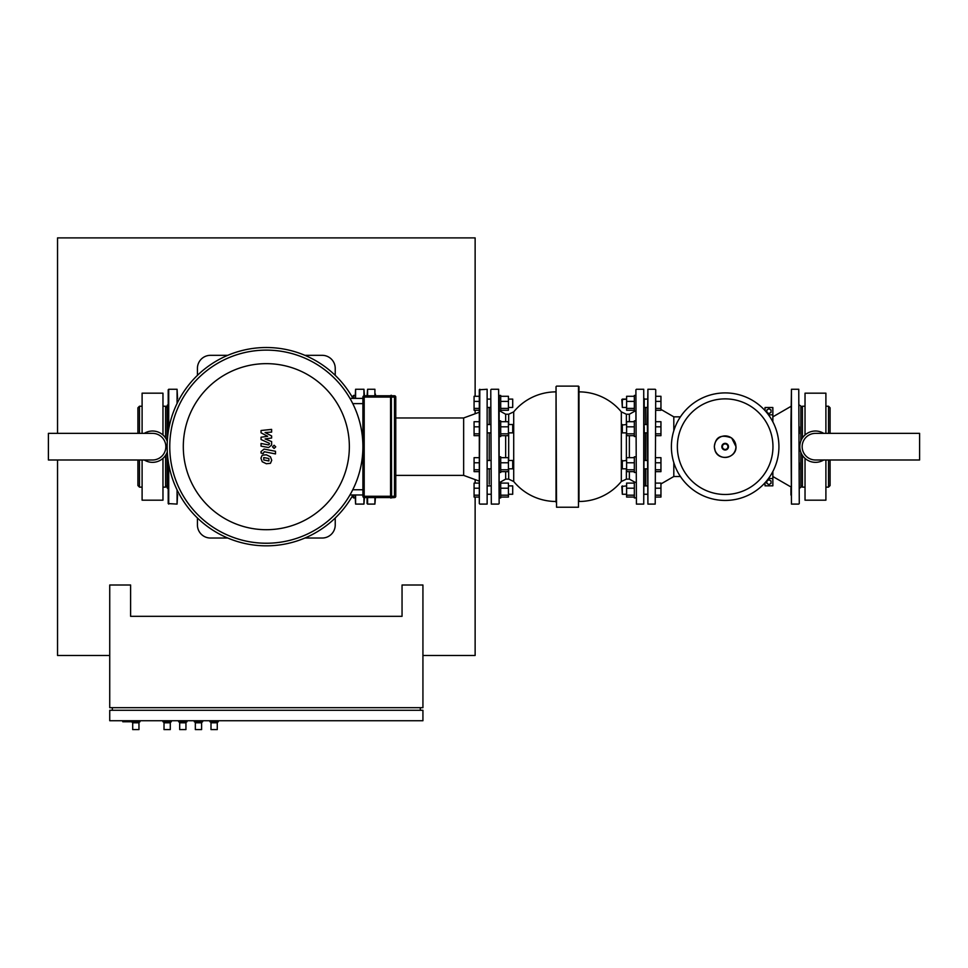 <?xml version="1.0" encoding="UTF-8"?>
<svg xmlns="http://www.w3.org/2000/svg" width="968" height="968" viewBox="0 0 968 968"><rect width="100%" height="100%" fill="white"/><g stroke="black" fill="none" stroke-linecap="round" stroke-linejoin="round"><path stroke-width="1.45" d="M142.102 406.221L139.489 406.221L137.916 407.794L137.916 433.361M142.102 487.134L139.489 487.134L137.916 485.561L137.916 459.994M167.149 407.794L165.588 406.221L162.975 406.221M167.149 485.561L165.588 487.134L162.975 487.134M167.295 451.923A15.657 15.657 0 0 1 144.292 459.994M48.4 459.994L152.533 459.994A13.31 13.31 0 0 0 165.843 446.684A13.31 13.31 0 0 0 152.533 433.361L48.4 433.361L48.4 459.994M144.292 433.361A15.657 15.657 0 0 1 167.295 441.432M162.975 458.348L162.975 500.178L142.102 500.178L142.102 459.994M142.102 433.361L142.102 393.177L162.975 393.177L162.975 435.007M165.588 406.221L165.588 438.02M165.588 455.335L165.588 487.134M139.489 406.221L139.489 433.361M139.489 459.994L139.489 487.134M131.66 721.765L132.701 722.806L132.701 729.594L138.968 729.594L132.701 729.594M140.009 720.724L138.968 722.806L138.968 729.594M140.009 721.765L122.779 721.765L122.779 720.724M138.968 722.806L132.701 722.806M162.975 720.724L164.016 722.806L164.016 729.594L170.283 729.594L164.016 729.594M171.324 720.724L170.283 722.806L170.283 729.594M171.324 721.765L162.975 721.765M170.283 722.806L164.016 722.806M209.959 720.724L211 722.806L211 729.594L217.268 729.594L211 729.594M218.308 720.724L217.268 722.806L217.268 729.594M218.308 721.765L209.959 721.765M217.268 722.806L211 722.806M194.302 720.724L195.342 722.806L195.342 729.594L201.598 729.594L195.342 729.594M202.651 720.724L201.598 722.806L201.598 729.594M202.651 721.765L194.302 721.765M201.598 722.806L195.342 722.806M178.632 720.724L179.685 722.806L179.685 729.594L185.941 729.594L179.685 729.594M186.993 720.724L185.941 722.806L185.941 729.594M186.993 721.765L178.632 721.765M185.941 722.806L179.685 722.806M422.931 585.011L422.931 707.668L109.735 707.668L109.735 585.011L130.607 585.011L130.607 616.326L402.047 616.326L402.047 585.011L422.931 585.011M135.835 720.724L135.835 721.765M112.348 710.282L112.348 707.668M420.318 710.282L420.318 707.668M422.931 710.282L109.735 710.282L109.735 720.724L422.931 720.724L422.931 710.282M353.501 497.915L355.075 497.915L353.501 497.915L353.501 494.963M353.501 497.068L351.759 497.068M353.501 495.192L352.836 495.192M660.95 409.416L673.813 416.845L680.431 416.845M660.95 483.939L673.813 476.51L673.813 462.631M673.813 430.724L673.813 416.845M673.813 476.51L680.431 476.51M772.851 416.845L790.929 406.403M772.851 476.51L790.929 486.952M778.925 446.684A53.76 53.76 0 0 1 725.153 500.444A53.76 53.76 0 0 1 671.393 446.684A53.76 53.76 0 0 1 725.153 392.911A53.76 53.76 0 0 1 778.925 446.684A53.76 53.76 0 0 1 725.153 500.444A53.76 53.76 0 0 1 671.393 446.684M725.153 398.876A47.795 47.795 0 0 1 772.96 446.684A47.795 47.795 0 0 1 725.153 494.479A47.795 47.795 0 0 1 677.358 446.684A47.795 47.795 0 0 1 725.153 398.876M353.501 398.392L353.501 395.44L355.075 395.44L353.501 395.44M353.501 396.287L351.759 396.287M395.779 417.97L463.648 417.97L463.648 475.385L479.305 481.132L479.305 483.092L474.078 483.092L474.078 497.068L479.305 497.068L479.305 503.578L479.305 389.777L487.134 389.257L487.134 504.098L487.134 389.257M489.215 484.29L489.215 468.827L489.215 484.29M374.906 497.576L374.906 504.098L375.427 497.576M367.078 497.576L367.078 503.578L367.078 497.576M367.598 395.779L367.598 389.257L367.078 395.779M375.427 395.779L375.427 394.109M463.648 417.97L479.305 412.223L479.305 421.709L474.078 421.709L474.078 435.685L479.305 435.685L479.305 457.67L474.078 457.67L474.078 471.646L479.305 471.646L479.305 478.507M489.215 407.455L489.215 424.529L489.215 407.455M489.215 432.877L489.215 460.478L489.215 432.877M768.931 479.765L766.85 480.975L766.85 483.383L768.931 484.593L771.024 483.383L771.024 480.975L768.931 479.765M768.931 413.59L766.85 412.38L766.85 409.972L768.931 408.762L771.024 409.972L771.024 412.38L768.931 413.59M772.851 421.854L772.851 407.528L765.022 407.528L765.022 410.589M765.022 482.766L765.022 485.827L772.851 485.827L772.851 471.513M772.851 414.824L768.471 414.824M772.851 478.531L768.471 478.531M635.903 436.532L634.33 436.532L634.33 420.874L635.903 420.874L635.903 411.11L634.33 411.11L634.33 395.44L635.903 395.44L635.903 389.777L636.424 504.098L635.903 389.777M622.327 424.529L622.327 432.877L621.807 425.049L626.611 424.529M634.33 435.685L626.611 435.685L626.611 421.709L634.33 421.709M634.33 433.809L626.611 433.809M634.33 426.827L626.611 426.827M655.735 421.709L660.95 421.709L660.95 435.685L655.735 435.685M655.735 426.827L660.95 426.827M655.735 433.809L660.95 433.809M635.903 472.481L634.33 472.481L634.33 456.823L635.903 456.823M622.327 460.478L622.327 468.827L621.807 460.998L626.611 460.478M634.33 471.646L626.611 471.646L626.611 457.67L634.33 457.67M634.33 469.77L626.611 469.77M634.33 462.789L626.611 462.789M655.735 457.67L660.95 457.67L660.95 471.646L655.735 471.646M655.735 462.789L660.95 462.789M655.735 469.77L660.95 469.77M634.33 497.915L635.903 497.915L634.33 497.915L634.33 482.245L635.903 482.245L634.33 482.245M622.327 485.9L622.327 494.261L621.807 486.432L626.611 485.9L621.807 486.432M634.33 497.068L626.611 497.068L626.611 483.092L634.33 483.092M634.33 495.192L626.611 495.192M634.33 488.211L626.611 488.211M655.735 483.092L660.95 483.092L660.95 497.068L655.735 497.068M655.735 488.211L660.95 488.211M655.735 495.192L660.95 495.192M622.327 399.094L622.327 407.455L621.807 399.627L626.611 399.094L622.327 399.094M634.33 410.263L626.611 410.263L626.611 396.287L634.33 396.287M634.33 408.387L626.611 408.387M634.33 401.405L626.611 401.405M655.735 396.287L660.95 396.287L660.95 410.263L655.735 410.263M655.735 401.405L660.95 401.405M655.735 408.387L660.95 408.387M499.137 495.616L499.137 436.532L500.698 436.532L500.698 420.874L499.137 420.874L499.137 395.44L500.698 395.44L500.698 411.11L499.137 411.11L499.137 420.874M499.137 436.532L499.137 434.233M512.713 432.877L512.713 424.529L512.713 432.877L508.43 432.877M500.698 435.685L508.43 435.685L508.43 421.709L500.698 421.709M500.698 433.809L508.43 433.809M500.698 426.827L508.43 426.827M479.305 426.827L474.078 426.827M479.305 435.685L479.305 433.809L474.078 433.809M499.137 472.481L500.698 472.481L500.698 456.823L499.137 456.823M512.713 468.827L512.713 460.478L512.713 468.827L508.43 468.827M500.698 471.646L508.43 471.646L508.43 457.67L500.698 457.67M500.698 469.77L508.43 469.77M500.698 462.789L508.43 462.789M474.078 469.77L479.305 469.77L479.305 462.789L474.078 462.789M499.137 497.915L500.698 497.915L500.698 482.245L499.137 482.245M512.713 494.261L512.713 485.9L512.713 494.261L508.43 494.261M500.698 497.068L508.43 497.068L508.43 483.092L500.698 483.092M500.698 495.192L508.43 495.192M500.698 488.211L508.43 488.211M479.305 483.092L479.305 488.211L474.078 488.211M479.305 488.211L479.305 495.192L474.078 495.192M512.713 407.455L512.713 399.094L512.713 407.455L508.43 407.455M500.698 410.263L508.43 410.263L508.43 396.287L500.698 396.287M500.698 408.387L508.43 408.387M500.698 401.405L508.43 401.405M474.078 401.405L479.305 401.405L479.305 396.287L474.078 396.287L474.078 410.263L479.305 410.263M479.305 408.387L474.078 408.387M799.278 405.06L800.851 405.967L800.851 441.057M799.278 433.664L799.278 426.803M799.278 469.613L799.278 462.752M790.929 488.187L790.929 495.035M799.278 503.578L798.757 389.257L799.278 503.578M790.929 424.904L791.449 504.098L791.449 389.257L790.929 424.904M800.851 452.298L800.851 487.388L799.278 488.296M645.813 432.877L645.813 460.478L645.813 432.877M645.813 468.827L645.813 485.9L645.813 468.827M647.386 424.904L647.907 389.257L647.907 504.098L647.386 424.904M655.735 389.777L655.215 504.098L655.735 389.777M645.813 407.455L645.813 424.529L645.813 407.455M578.997 501.484L578.997 386.643L578.997 501.484A54.813 54.813 0 0 0 621.323 481.495L621.323 411.86A54.813 54.813 0 0 0 578.997 391.871M644.252 459.957L644.252 426.9M508.672 468.827L508.672 479.124L513.706 481.495L513.706 411.86A54.813 54.813 0 0 1 556.031 391.871L556.031 502.138M499.137 499.246L499.137 395.44M490.788 394.109L491.308 504.098L490.788 394.109M636.424 389.257L643.732 389.257L643.732 504.098L644.252 398.574M644.252 485.379L644.252 469.359M490.788 398.574L490.788 389.777M825.898 487.134L828.511 487.134L830.084 485.561L830.084 459.994M825.898 406.221L828.511 406.221L830.084 407.794L830.084 433.361M800.851 485.561L802.411 487.134L805.025 487.134M800.851 407.794L802.411 406.221L805.025 406.221M823.707 459.994A15.657 15.657 0 0 1 799.798 446.684A15.657 15.657 0 0 1 823.707 433.361M919.6 433.361L815.467 433.361A13.31 13.31 0 0 0 802.157 446.684A13.31 13.31 0 0 0 815.467 459.994L919.6 459.994L919.6 433.361M805.025 435.007L805.025 393.177L825.898 393.177L825.898 433.361M825.898 459.994L825.898 500.178L805.025 500.178L805.025 458.348M802.411 487.134L802.411 455.335M802.411 438.02L802.411 406.221M828.511 487.134L828.511 459.994M828.511 433.361L828.511 406.221M363.944 395.815L363.944 389.257L355.595 389.257L355.075 398.392M355.595 494.963L355.595 504.098L363.944 504.098L364.464 497.576M363.944 389.257L364.464 395.779M355.075 494.963L355.595 504.098M390.564 395.525L391.35 395.259L391.604 497.83L391.35 395.259L391.604 397.086L390.83 397.086L390.564 395.525L390.564 497.83L394.484 497.576A1.307 1.307 0 0 0 395.779 496.269L395.779 397.086A1.307 1.307 0 0 0 394.484 395.779L391.604 395.779M391.604 397.086L394.484 397.086L394.484 496.269L391.604 496.269L391.604 497.576M390.564 395.779L364.198 395.779A1.307 1.307 0 0 0 362.903 397.086L362.903 496.269A1.307 1.307 0 0 0 364.198 497.576L390.564 497.576M177.592 494.781L177.071 504.098L168.202 503.578L168.202 461.034M177.071 403.45L177.071 389.257L168.722 389.257L168.722 429.126M168.202 404.394L167.149 405.435L167.149 441.057M168.202 488.961L167.149 487.92L167.149 452.298M168.722 389.257L168.202 406.596M177.071 389.257L177.592 398.574M168.202 430.494L168.202 389.777M268.898 460.986L268.898 458.529L263.768 457.537L263.768 459.981L268.898 460.986M270.435 456.775L266.345 454.791L262.219 455.19L260.924 458.191L262.219 461.736L266.345 463.732L270.435 463.333L271.742 460.296L270.435 456.775M275.493 451.282L264.07 449.067L261.045 451.56L261.045 453.06L263.272 453.496L264.228 451.729L275.493 453.919L275.493 451.282M272.516 446.853L274.113 448.45L275.723 446.853L274.113 445.256L272.516 446.853M261.045 432.805L267.676 436.302L261.045 437.221L261.045 439.532L269.382 443.332L269.382 444.143L268.438 444.893L261.033 443.477L261.033 446.115L268.608 447.567L271.621 445.062L271.621 441.565L265.087 438.928L271.621 438.02L271.621 435.963L265.087 432.539L271.621 432.103L271.621 429.393L261.045 430.506L261.045 432.805M352.957 494.963A99.184 99.184 0 0 1 167.149 446.684A99.184 99.184 0 0 1 352.957 398.392M169.763 446.684A96.57 96.57 0 0 0 266.333 543.242A96.57 96.57 0 0 0 362.903 446.684A96.57 96.57 0 0 0 266.333 350.114A96.57 96.57 0 0 0 169.763 446.684M362.903 398.392L349.956 398.392A96.57 96.57 0 0 0 169.763 446.684A96.57 96.57 0 0 0 349.956 494.963L362.903 494.963M266.333 529.702A83.018 83.018 0 0 1 183.303 446.684A83.018 83.018 0 0 1 266.333 363.653A83.018 83.018 0 0 1 349.351 446.684A83.018 83.018 0 0 1 266.333 529.702M197.424 375.342L197.424 368.385A13.044 13.044 0 0 1 210.479 355.329L227.71 355.329M335.231 375.342L335.231 368.385A13.044 13.044 0 0 0 322.187 355.329L304.956 355.329M197.424 518.013L197.424 524.971A13.044 13.044 0 0 0 210.479 538.026L227.71 538.026M304.956 538.026L322.187 538.026A13.044 13.044 0 0 0 335.231 524.971L335.231 518.013M422.931 655.469L475.131 655.469L475.131 497.068M475.131 483.092L475.131 479.596M475.131 413.759L475.131 410.263M475.131 396.287L475.131 237.886L57.535 237.886L57.535 433.361M57.535 459.994L57.535 655.469L109.735 655.469M735.922 446.684A10.757 10.757 0 0 1 725.153 457.44A10.757 10.757 0 0 1 714.396 446.684A10.757 10.757 0 0 1 725.153 435.915A10.757 10.757 0 0 1 735.922 446.684M728.48 446.684A3.327 3.327 0 0 1 725.153 449.999A3.327 3.327 0 0 1 721.838 446.684A3.327 3.327 0 0 1 725.153 443.356A3.327 3.327 0 0 1 728.48 446.684M727.924 446.684A2.759 2.759 0 0 1 725.153 449.442A2.759 2.759 0 0 1 722.394 446.684A2.759 2.759 0 0 1 725.153 443.913A2.759 2.759 0 0 1 727.924 446.684M479.305 503.578L479.825 389.257M374.906 504.098L367.598 504.098L367.598 497.576M367.598 389.257L374.906 389.257L374.906 395.779M626.369 424.529L626.369 414.231L621.323 411.86M626.369 460.478L626.369 432.877M629.369 457.67L629.369 435.685M629.369 421.709L629.369 414.231L626.369 414.231M505.659 421.709L505.659 414.231L500.093 411.11M505.659 457.67L505.659 435.685M508.672 460.478L508.672 432.877M508.672 424.529L508.672 414.231L505.659 414.231M556.552 386.123L578.477 386.123L578.477 507.232L556.552 507.232L556.031 386.643M491.308 389.257L498.617 389.257L499.137 503.578M508.672 479.124L505.659 479.124L505.659 471.646M634.947 482.245L629.369 479.124L629.369 471.646M629.369 479.124L626.369 479.124L626.369 468.827M355.595 389.257L355.595 398.392M363.944 497.54L363.944 504.098M390.83 498.096L390.83 496.269L364.198 496.269L364.198 397.086L390.83 397.086L390.83 496.269L391.604 496.269M362.903 397.086L364.198 397.086L364.198 395.779M394.484 395.779L394.484 397.086L395.779 397.086M364.198 497.576L364.198 496.269L362.903 496.269M395.779 496.269L394.484 496.269L394.484 497.576M177.071 489.905L177.071 504.098M168.722 464.229L168.722 504.098M362.903 489.748L352.763 489.748M352.763 403.62L362.903 403.62M714.311 446.684L715.134 450.834C718.921 461.663 736.66 458.142 736.007 446.684L731.675 437.996C716.574 432.43 715.183 441.783 714.311 446.684M479.825 504.098L487.134 504.098M395.779 475.385L463.648 475.385M644.252 424.529L647.386 424.529M626.611 432.877L622.327 432.877M647.386 432.877L644.252 432.877M644.252 460.478L647.386 460.478M626.611 468.827L622.327 468.827M647.386 468.827L644.252 468.827M644.252 485.9L647.386 485.9M626.611 494.261L622.327 494.261M647.386 494.261L644.252 494.261M626.611 407.455L622.327 407.455L626.611 407.455M644.252 399.094L647.386 399.094M634.33 395.44L635.903 395.44M635.903 411.11L634.33 411.11M647.386 407.455L644.252 407.455M487.654 432.877L490.788 432.877M508.43 424.529L512.713 424.529M487.654 424.529L490.788 424.529M487.654 468.827L490.788 468.827M508.43 460.478L512.713 460.478M487.654 460.478L490.788 460.478M487.654 494.261L490.788 494.261M508.43 485.9L512.713 485.9M487.654 485.9L490.788 485.9M487.654 407.455L490.788 407.455M508.43 399.094L512.713 399.094M487.654 399.094L490.788 399.094M791.449 504.098L798.757 504.098M791.449 389.257L798.757 389.257M647.907 389.257L655.215 389.257M655.215 504.098L647.907 504.098M629.369 414.231L634.947 411.11M513.706 411.86L508.672 414.231M513.706 481.495A54.813 54.813 0 0 0 556.031 501.484M643.732 504.098L636.424 504.098M498.617 504.098L491.308 504.098M505.659 479.124L500.093 482.245M621.323 481.495L626.369 479.124"/></g></svg>

